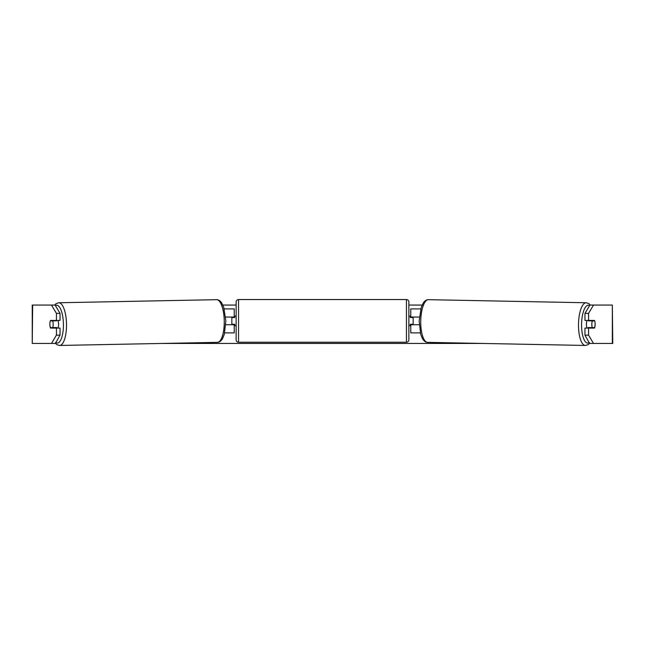 <?xml version="1.0" encoding="UTF-8"?>
<svg xmlns="http://www.w3.org/2000/svg" width="645" height="645" viewBox="0 0 645 645"><rect width="100%" height="100%" fill="white"/><g stroke="black" fill="none" stroke-linecap="round" stroke-linejoin="round"><path stroke-width="0.97" d="M420.774 308.907L410.776 308.907L410.776 317.058L419.363 317.058M420.314 332.893L410.776 332.893L410.776 324.258M413.171 324.733L413.171 324.258L410.293 324.258L410.293 325.693L408.857 325.693M413.171 324.258L413.171 317.058M410.776 317.542L410.776 317.058M419.226 324.733L410.776 324.733M587.055 328.095A4.797 1.637 -88.9 0 1 586.418 324.153A4.797 1.637 -88.9 0 1 587.095 320.42M594.698 320.896A4.797 1.637 -88.9 0 1 595.109 324.258A4.797 1.637 -88.9 0 1 594.577 327.612L592.239 327.612A4.797 1.637 -88.9 0 1 591.828 324.258A4.797 1.637 -88.9 0 1 592.352 320.896L594.666 320.896A4.797 1.645 -90 0 0 594.48 320.42L588.571 320.42L588.571 313.373L584.967 313.373L589.893 305.069L593.497 305.069L588.571 313.373M588.458 320.42A4.797 1.637 -88.9 0 0 588.296 320.815L592.352 320.896M590.497 320.42A4.797 1.637 -88.9 0 1 590.643 320.815L591.038 320.823M590.506 327.579A4.797 1.637 -88.9 0 1 590.288 328.095M588.393 328.095A4.797 1.637 -88.9 0 1 588.184 327.531L592.239 327.612M588.296 320.815L590.643 320.815M49.963 322.581A4.797 1.645 -90 0 0 49.867 324.258A4.797 1.645 -90 0 0 50.52 328.095L60.033 328.095L60.033 335.134L55.438 343.446M54.124 328.095A4.797 1.645 90 0 1 53.93 327.587M222.856 305.069L236.143 305.069M408.857 305.069L422.144 305.069M162.129 343.446L482.871 343.446M589.562 343.446L584.967 335.134L584.967 328.095L594.48 328.095A4.797 1.645 -90 0 0 595.037 322.581M584.967 335.134L588.571 335.134L588.571 328.095M588.571 335.134L593.497 343.446L589.893 343.446M612.347 343.446L612.347 305.069L612.75 343.446L593.497 343.446M612.347 305.069L593.497 305.069M588.571 320.42L584.967 320.42L584.967 313.373M590.876 328.095A4.797 1.645 90 0 0 591.07 327.587M591.054 320.871A4.797 1.645 90 0 0 590.876 320.42M51.503 305.069L55.107 305.069L60.033 313.373L60.033 320.42L56.429 320.42L56.429 313.373L51.503 305.069L32.25 305.069L32.25 343.446L32.653 305.069M60.033 313.373L56.429 313.373M55.107 343.446L32.653 343.446M53.946 320.871A4.797 1.645 90 0 1 54.124 320.42M51.503 343.446L56.429 335.134L56.429 328.095M56.429 335.134L60.033 335.134M56.429 320.42L50.52 320.42A4.797 1.645 -90 0 0 50.334 320.896L50.302 320.896A4.797 1.637 -91.1 0 0 49.891 324.258A4.797 1.637 -91.1 0 0 50.423 327.612L52.761 327.612A4.797 1.637 -91.1 0 0 53.172 324.258A4.797 1.637 -91.1 0 0 52.648 320.896L50.302 320.896M234.224 317.542L234.224 317.058L225.637 317.058M234.224 317.058L234.224 308.907L224.226 308.907M224.686 332.893L234.224 332.893L234.224 324.258M231.829 324.733L231.829 317.058M225.774 324.733L234.224 324.733M238.545 299.546A2.403 2.403 0 0 0 236.143 301.949L236.143 339.851A2.403 2.403 0 0 0 238.545 342.245L406.455 342.245A2.403 2.403 0 0 0 408.857 339.851L408.857 301.949A2.403 2.403 0 0 0 406.455 299.546L238.545 299.546L238.545 342.245M236.143 316.098L234.707 316.098L234.707 317.542L231.829 317.542M231.829 324.258L234.707 324.258L234.707 325.693L236.143 325.693M413.171 317.542L410.293 317.542L410.293 316.098L408.857 316.098M57.945 328.095A4.797 1.637 -91.1 0 0 58.582 324.153A4.797 1.637 -91.1 0 0 57.905 320.42M52.761 327.612L56.816 327.531A4.797 1.637 -91.1 0 1 56.607 328.095M54.494 327.579A4.797 1.637 -91.1 0 0 54.712 328.095M53.962 320.823L54.357 320.815A4.797 1.637 -91.1 0 1 54.502 320.42M52.648 320.896L56.704 320.815A4.797 1.637 -91.1 0 0 56.542 320.42M56.704 320.815L54.357 320.815M585.386 345.454L427.627 342.366A21.35 7.297 -88.9 0 1 420.742 321.025A21.35 7.297 -88.9 0 1 428.457 299.675L586.224 302.763A21.35 7.297 91.1 0 0 578.5 324.104A21.35 7.297 91.1 0 0 585.386 345.454L588.006 344.728L589.756 343.229M589.337 342.511A18.947 6.482 -88.9 0 1 581.58 324.153A18.947 6.482 -88.9 0 1 589.603 305.545M406.455 342.245L406.455 299.546M216.543 299.675C218.397 299.578 220.139 300.707 221.775 303.069L223.75 307.342L225.839 320.976L224.283 334.424L222.477 338.77C220.937 341.197 219.236 342.39 217.373 342.366A21.35 7.297 -91.1 0 0 224.258 321.025A21.35 7.297 -91.1 0 0 216.543 299.675L58.776 302.763A21.35 7.297 88.9 0 1 66.5 324.104A21.35 7.297 88.9 0 1 59.614 345.454L56.994 344.728L55.244 343.229M55.664 342.511A18.947 6.482 -91.1 0 0 63.42 324.153A18.947 6.482 -91.1 0 0 55.397 305.545M586.224 302.763L588.812 303.585L590.433 305.069M428.457 299.675C426.603 299.578 424.862 300.707 423.225 303.069L421.25 307.342L419.161 320.976L420.717 334.424L422.523 338.77C424.063 341.197 425.765 342.39 427.627 342.366M217.373 342.366L59.614 345.454M58.776 302.763L56.188 303.585L54.567 305.069"/></g></svg>
